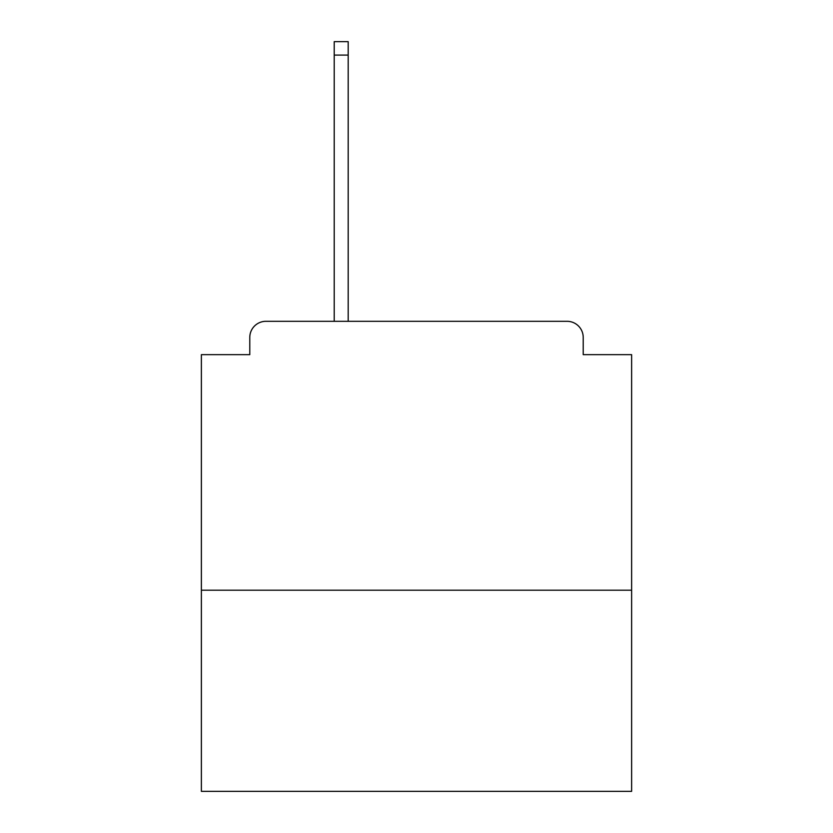 <?xml version="1.0" encoding="UTF-8"?>
<svg xmlns="http://www.w3.org/2000/svg" width="833" height="833" viewBox="0 0 833 833"><rect width="100%" height="100%" fill="white"/><g stroke="black" fill="none" stroke-linecap="round" stroke-linejoin="round"><path stroke-width="1.25" d="M631.622 590.212L631.622 354.65L583.215 354.65L583.215 337.438A16.129 16.129 0 0 0 567.086 321.309L265.914 321.309A16.129 16.129 0 0 0 249.785 337.438L249.785 354.65L201.378 354.65L201.378 791.35L631.622 791.35L631.622 590.212L201.378 590.212M249.785 337.438L249.785 354.65M567.086 321.309L485.337 321.309M334.22 55.093L334.22 41.65L348.194 41.65L348.194 55.093L334.22 55.093L334.22 321.309L265.914 321.309M583.215 354.65L583.215 337.438M348.194 55.093L348.194 321.309"/></g></svg>
